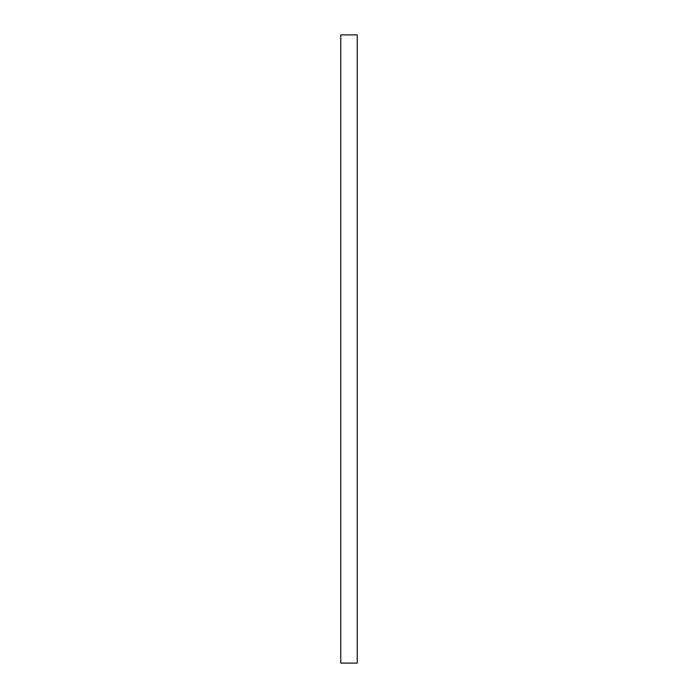<?xml version="1.0" encoding="UTF-8"?>
<svg xmlns="http://www.w3.org/2000/svg" width="698" height="698" viewBox="0 0 698 698"><rect width="100%" height="100%" fill="white"/><g stroke="black" fill="none" stroke-linecap="round" stroke-linejoin="round"><path stroke-width="1.05" d="M357.245 34.9L340.755 34.9L340.755 663.1L357.245 663.1L357.245 34.9"/></g></svg>
